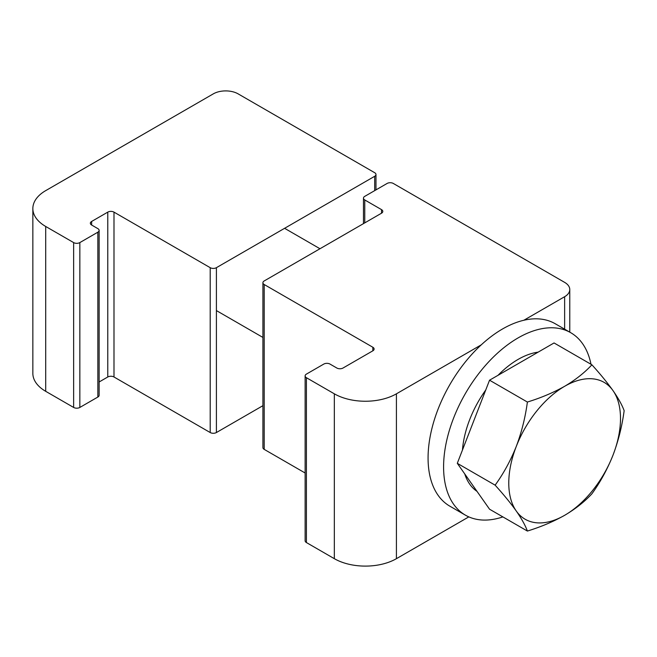 <?xml version="1.0" encoding="UTF-8"?>
<svg xmlns="http://www.w3.org/2000/svg" width="657" height="657" viewBox="0 0 657 657"><rect width="100%" height="100%" fill="white"/><g stroke="black" fill="none" stroke-linecap="round" stroke-linejoin="round"><path stroke-width="0.99" d="M523.834 320.263L564.634 296.709A17.558 10.134 0 0 0 569.775 289.54A17.558 10.134 0 0 0 564.634 282.37L393.313 183.459A4.385 2.538 0 0 0 387.104 183.459L364.758 196.361A4.385 2.538 0 0 0 363.469 198.151A4.385 2.538 0 0 0 364.758 199.95L381.52 209.624A4.385 2.538 180 0 1 382.801 211.414A4.385 2.538 180 0 1 381.52 213.205L264.204 280.941A4.385 2.538 0 0 0 262.915 282.732A4.385 2.538 0 0 0 264.204 284.522L372.831 347.241A4.385 2.538 180 0 1 374.112 349.031A4.385 2.538 180 0 1 372.831 350.822L343.036 368.019A4.385 2.538 180 0 1 336.827 368.019L329.995 364.077A4.385 2.538 0 0 0 323.794 364.077L306.408 374.112A4.385 2.538 0 0 0 305.127 375.911A4.385 2.538 0 0 0 306.408 377.701L334.339 393.822A43.896 25.344 0 0 0 396.417 393.822L481.285 344.826M306.408 377.701L306.408 542.551L334.339 558.68A43.896 25.344 0 0 0 396.417 558.68L468.811 516.887M264.204 284.522L264.204 449.372L305.127 472.999M264.204 449.372A4.385 2.538 180 0 1 262.915 447.581L262.915 282.732M306.408 542.551A4.385 2.538 180 0 1 305.127 540.76L305.127 375.911M238.13 93.869A17.558 10.134 0 0 0 213.303 93.869L45.703 190.629A43.896 25.344 0 0 0 32.85 208.548A43.896 25.344 0 0 0 45.703 226.468L73.641 242.589A4.385 2.538 0 0 0 79.842 242.589L97.844 232.2A4.385 2.538 0 0 0 99.133 230.41A4.385 2.538 0 0 0 97.844 228.62L91.643 225.031A4.385 2.538 180 0 1 90.354 223.24A4.385 2.538 180 0 1 91.643 221.45L107.781 212.129A4.385 2.538 180 0 1 113.99 212.129L210.199 267.678A4.385 2.538 0 0 0 216.408 267.678L374.687 176.29A4.385 2.538 0 0 0 375.976 174.499A4.385 2.538 0 0 0 374.687 172.709L238.13 93.869M99.133 381.98L107.781 376.987A4.385 2.538 180 0 1 113.99 376.987L210.199 432.536A4.385 2.538 0 0 0 216.408 432.536L262.915 405.681M32.85 208.548L32.85 373.398A43.896 25.344 0 0 0 45.703 391.317L73.641 407.447A4.385 2.538 0 0 0 79.842 407.447L97.844 397.05A4.385 2.538 0 0 0 99.133 395.259L99.133 230.41M477.007 491.37A79.004 45.612 -60 0 1 464.745 473.919M462.454 450.02A79.004 45.612 -60 0 1 485.753 389.987M498.022 375.303A79.004 45.612 -60 0 1 518.077 359.42A79.004 45.612 -60 0 1 538.132 352.144M527.39 531.053L489.547 509.208L457.297 463.325L473.418 421.761L489.547 380.198L554.056 342.954L591.9 364.799C584.525 372.749 575.433 379.918 564.634 386.3A79.004 45.612 -60 0 1 613.014 390.619A79.004 45.612 -60 0 1 613.014 455.129A79.004 45.612 -60 0 1 564.634 515.318A79.004 45.612 -60 0 1 516.254 510.998A79.004 45.612 -60 0 1 516.254 446.489C510.62 460.582 503.582 473.475 495.132 485.17C503.599 494.507 510.637 503.114 516.254 510.998C521.617 518.743 525.329 525.428 527.39 531.053C541.007 526.865 553.416 521.625 564.634 515.318C575.433 508.937 584.525 501.767 591.9 493.809C600.358 482.09 607.397 469.197 613.014 455.129C618.377 440.88 622.089 426.064 624.15 410.682C622.08 405.041 618.368 398.347 613.014 390.619C607.38 382.719 600.342 374.112 591.9 364.799M564.634 386.3A79.004 45.612 120 0 0 516.254 446.489C521.609 432.273 525.321 417.458 527.39 402.043C541.007 397.855 553.416 392.607 564.634 386.3M489.547 380.198L527.39 402.043M457.297 463.325L495.132 485.17M590.996 364.282A105.342 60.822 120 0 0 570.744 332.705L555.231 323.745A105.342 60.822 120 0 0 502.556 328.96A105.342 60.822 120 0 0 433.743 421.786A105.342 60.822 120 0 0 449.889 506.202L465.411 515.154A105.342 60.822 120 0 0 502.876 516.903M570.744 332.705A105.342 60.822 120 0 0 518.077 337.92A105.342 60.822 120 0 0 449.257 430.746A105.342 60.822 120 0 0 465.411 515.154M564.634 329.173L564.634 296.709M396.417 558.68L396.417 393.822M334.339 558.68L334.339 393.822M372.831 350.822L372.831 347.241M364.758 199.95L364.758 222.879M381.52 213.205L381.52 209.624M374.687 190.629L374.687 176.29M216.408 432.536L216.408 267.678M210.199 432.536L210.199 267.678M113.99 376.987L113.99 212.129M107.781 376.987L107.781 212.129M91.643 225.031L91.643 221.45M97.844 397.05L97.844 232.2M79.842 407.447L79.842 242.589M73.641 407.447L73.641 242.589M45.703 391.317L45.703 226.468M569.775 332.138L569.775 289.54M363.469 223.626L363.469 198.151M375.976 189.889L375.976 174.499M216.408 310.58L262.915 337.435M284.596 228.308L319.975 248.74"/></g></svg>
